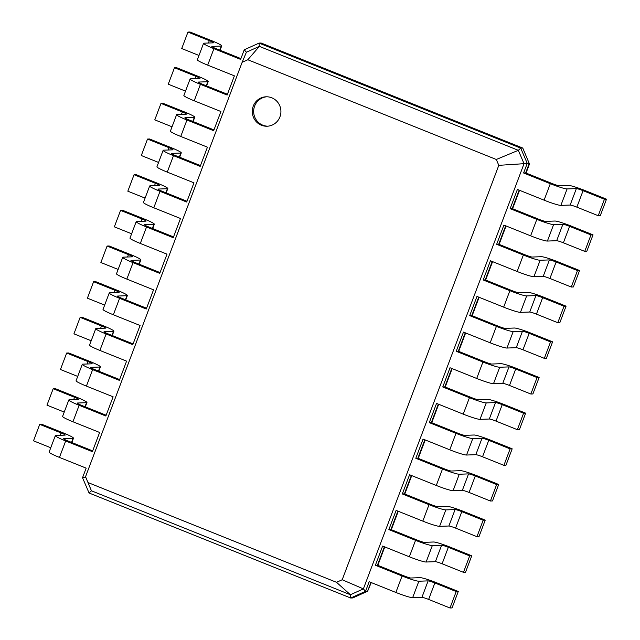 <?xml version="1.0" encoding="UTF-8"?>
<svg xmlns="http://www.w3.org/2000/svg" width="640" height="640" viewBox="0 0 640 640"><rect width="100%" height="100%" fill="white"/><g stroke="black" fill="none" stroke-linecap="round" stroke-linejoin="round"><path stroke-width="0.96" d="M552.368 183.624A5.888 0.544 20.7 0 0 559.088 185.72L568.36 185.376A14.728 1.368 -159.3 0 1 585.144 190.608L606.504 199.176L604.44 199.256L583.08 190.68A5.888 0.544 20.7 0 0 576.368 188.592L567.096 188.928A14.728 1.368 -159.3 0 1 550.312 183.704L523.608 172.984L525.672 172.904L552.368 183.624M606.504 199.176L600.28 215.64L598.224 215.712L576.864 207.144A5.888 0.544 20.7 0 0 570.152 205.048L560.872 205.392A14.728 1.368 -159.3 0 1 544.088 200.16L517.392 189.44L510.136 208.648L512.2 208.568L538.896 219.288A5.888 0.544 20.7 0 0 545.608 221.376L554.888 221.032A14.728 1.368 -159.3 0 1 571.672 226.264L593.024 234.84L590.968 234.92L569.608 226.344A5.888 0.544 20.7 0 0 562.896 224.248L553.616 224.592A14.728 1.368 -159.3 0 1 536.832 219.36L510.136 208.648M240.904 58.608L215.976 48.6A5.888 0.544 -159.3 0 1 211.84 46.464A5.888 0.544 -159.3 0 1 212.008 46.4L221.28 46.056A14.728 1.368 20.7 0 0 221.712 45.904A14.728 1.368 20.7 0 0 211.368 40.576L190.008 32L187.952 32.08L209.304 40.648A5.888 0.544 -159.3 0 1 213.44 42.784A5.888 0.544 -159.3 0 1 213.272 42.84L204 43.184A14.728 1.368 20.7 0 0 203.568 43.344A14.728 1.368 20.7 0 0 213.912 48.672L240.608 59.392L244.24 49.784L259.064 43.104L261.128 43.024L522.768 148.048L529.472 164.016L526.056 173.064M519.544 190.304L512.584 208.728M506.064 225.968L499.104 244.384M492.592 261.632L485.632 280.048M479.112 297.296L472.152 315.712M465.64 332.952L458.68 351.376M452.16 368.616L445.2 387.04M438.688 404.28L431.728 422.696M425.208 439.944L418.248 458.36M411.736 475.608L404.776 494.024M398.256 511.264L391.296 529.688M384.784 546.928L377.824 565.352M371.256 582.568L367.592 591.256L352.768 597.944L350.704 598.016L89.064 493L82.528 477.736L86.16 468.136L59.456 457.416L65.68 440.96L92.376 451.672L99.632 432.472L72.936 421.76L79.152 405.296L105.856 416.016L113.112 396.808L86.408 386.096L92.632 369.632L119.328 380.352L126.584 361.144L99.888 350.432L106.104 333.968L132.8 344.688L140.064 325.488L113.36 314.768L119.584 298.312L146.28 309.024L153.536 289.824L126.84 279.104L133.056 262.648L159.752 273.36L167.008 254.16L140.312 243.448L146.536 226.984L173.232 237.704L180.488 218.496L153.792 207.784L160.008 191.32L186.704 202.04L193.96 182.832L167.264 172.12L173.488 155.656L200.184 166.376L207.44 147.176L180.744 136.456L186.96 120L213.656 130.712L220.912 111.512L194.216 100.792L200.432 84.336L227.136 95.048L234.392 75.848L207.688 65.136L213.912 48.672M370.92 582.44L367.592 591.256L365.528 591.328L350.704 598.016L350.408 594.736L336.52 582.312L88.048 482.576L85.544 476.728L242.136 62.312L247.824 59.744L496.296 159.48L498.8 165.336L342.208 579.752L336.52 582.312M384.4 546.776L377.44 565.192L404.136 575.912A5.888 0.544 20.7 0 0 410.848 578L420.128 577.656A14.728 1.368 -159.3 0 1 436.912 582.888L458.272 591.464L456.208 591.544L434.848 582.968A5.888 0.544 20.7 0 0 428.136 580.872L418.864 581.216A14.728 1.368 -159.3 0 1 402.08 575.984L375.376 565.272L377.44 565.192M397.872 511.112L390.912 529.528L417.616 540.248A5.888 0.544 20.7 0 0 424.328 542.344L433.6 542A14.728 1.368 -159.3 0 1 450.384 547.232L471.744 555.8L469.688 555.88L448.328 547.304A5.888 0.544 20.7 0 0 441.616 545.216L432.336 545.552A14.728 1.368 -159.3 0 1 415.552 540.328L388.856 529.608L390.912 529.528M411.352 475.448L404.392 493.872L431.088 504.584A5.888 0.544 20.7 0 0 437.8 506.68L447.08 506.336A14.728 1.368 -159.3 0 1 463.864 511.568L485.224 520.136L483.16 520.216L461.8 511.64A5.888 0.544 20.7 0 0 455.088 509.552L445.816 509.896A14.728 1.368 -159.3 0 1 429.024 504.664L402.328 493.944L404.392 493.872M424.824 439.792L417.864 458.208L444.568 468.92A5.888 0.544 20.7 0 0 451.28 471.016L460.552 470.672A14.728 1.368 -159.3 0 1 477.336 475.904L498.696 484.48L496.64 484.552L475.28 475.984A5.888 0.544 20.7 0 0 468.56 473.888L459.288 474.232A14.728 1.368 -159.3 0 1 442.504 469L415.808 458.28L417.864 458.208M438.304 404.128L431.344 422.544L458.04 433.264A5.888 0.544 20.7 0 0 464.752 435.352L474.032 435.008A14.728 1.368 -159.3 0 1 490.816 440.24L512.176 448.816L510.112 448.888L488.752 440.32A5.888 0.544 20.7 0 0 482.04 438.224L472.76 438.568A14.728 1.368 -159.3 0 1 455.976 433.336L429.28 422.624L431.344 422.544M451.776 368.464L444.816 386.88L471.52 397.6A5.888 0.544 20.7 0 0 478.232 399.688L487.504 399.344A14.728 1.368 -159.3 0 1 504.288 404.576L525.648 413.152L523.584 413.232L502.232 404.656A5.888 0.544 20.7 0 0 495.512 402.56L486.24 402.904A14.728 1.368 -159.3 0 1 469.456 397.672L442.76 386.96L444.816 386.88M465.256 332.8L458.296 351.216L456.232 351.296L463.488 332.096L490.184 342.808A14.728 1.368 -159.3 0 0 506.968 348.04L516.248 347.696A5.888 0.544 20.7 0 1 522.96 349.792L544.32 358.36L546.384 358.288L552.6 341.824L550.536 341.904L529.184 333.328A5.888 0.544 20.7 0 0 522.464 331.24L513.192 331.584A14.728 1.368 -159.3 0 1 496.408 326.352L469.712 315.632L471.768 315.56L498.464 326.272A5.888 0.544 20.7 0 0 505.184 328.368L514.456 328.024A14.728 1.368 -159.3 0 1 531.24 333.256L552.6 341.824M478.728 297.136L471.768 315.56M492.208 261.48L485.248 279.896L483.184 279.968L490.44 260.768L517.136 271.488A14.728 1.368 -159.3 0 0 533.92 276.72L543.2 276.376A5.888 0.544 20.7 0 1 549.912 278.464L571.272 287.04L573.336 286.96L579.552 270.504L577.488 270.576L556.128 262.008A5.888 0.544 20.7 0 0 549.416 259.912L540.144 260.256A14.728 1.368 -159.3 0 1 523.36 255.024L496.656 244.312L498.72 244.232L525.416 254.952A5.888 0.544 20.7 0 0 532.136 257.04L541.408 256.696A14.728 1.368 -159.3 0 1 558.192 261.928L579.552 270.504M505.68 225.816L498.72 244.232M519.16 190.152L512.2 208.568M522.768 148.048L520.704 148.12L527.24 163.384L529.304 163.304L525.672 172.904M244.24 49.784L246.392 52.232L259.36 46.384L259.064 43.104L520.704 148.12L518.336 150.328L524.048 163.68L527.24 163.384L523.608 172.984M498.8 165.336L524.048 163.68L493.992 243.24L363.376 588.888L342.208 579.752M604.44 199.256L598.224 215.712M458.272 591.464L452.048 607.92L449.992 608L428.632 599.424A5.888 0.544 20.7 0 0 421.92 597.336L412.64 597.68A14.728 1.368 -159.3 0 1 395.856 592.448L369.16 581.728L365.528 591.328L363.376 588.888L350.408 594.736L91.432 490.792L85.544 476.728M471.744 555.8L465.528 572.264L463.464 572.336L442.104 563.768A5.888 0.544 20.7 0 0 435.392 561.672L426.12 562.016A14.728 1.368 -159.3 0 1 409.336 556.784L382.632 546.064L375.376 565.272M593.024 234.84L586.808 251.296L584.744 251.376L563.384 242.8A5.888 0.544 20.7 0 0 556.672 240.712L547.4 241.056A14.728 1.368 -159.3 0 1 530.616 235.824L503.912 225.104L496.656 244.312M485.224 520.136L479 536.6L476.944 536.672L455.584 528.104A5.888 0.544 20.7 0 0 448.872 526.008L439.592 526.352A14.728 1.368 -159.3 0 1 422.808 521.12L396.112 510.408L388.856 529.608M498.696 484.48L492.48 500.936L490.416 501.016L469.056 492.44A5.888 0.544 20.7 0 0 462.344 490.344L453.072 490.688A14.728 1.368 -159.3 0 1 436.28 485.456L409.584 474.744L402.328 493.944M485.248 279.896L511.944 290.608A5.888 0.544 20.7 0 0 518.656 292.704L527.936 292.36A14.728 1.368 -159.3 0 1 544.72 297.592L566.072 306.168L564.016 306.24L542.656 297.672A5.888 0.544 20.7 0 0 535.944 295.576L526.664 295.92A14.728 1.368 -159.3 0 1 509.88 290.688L483.184 279.968M566.072 306.168L559.856 322.624L557.792 322.704L536.44 314.128A5.888 0.544 20.7 0 0 529.72 312.032L520.448 312.376A14.728 1.368 -159.3 0 1 503.664 307.144L476.968 296.432L469.712 315.632M512.176 448.816L505.952 465.272L503.896 465.352L482.536 456.776A5.888 0.544 20.7 0 0 475.816 454.688L466.544 455.032A14.728 1.368 -159.3 0 1 449.76 449.8L423.064 439.08L415.808 458.28M525.648 413.152L519.432 429.608L517.368 429.688L496.008 421.112A5.888 0.544 20.7 0 0 489.296 419.024L480.016 419.368A14.728 1.368 -159.3 0 1 463.232 414.136L436.536 403.416L429.28 422.624M458.296 351.216L484.992 361.936A5.888 0.544 20.7 0 0 491.704 364.032L500.984 363.688A14.728 1.368 -159.3 0 1 517.768 368.92L539.128 377.488L537.064 377.568L515.704 368.992A5.888 0.544 20.7 0 0 508.992 366.904L499.712 367.24A14.728 1.368 -159.3 0 1 482.928 362.016L456.232 351.296M539.128 377.488L532.904 393.952L530.84 394.024L509.488 385.456A5.888 0.544 20.7 0 0 502.768 383.36L493.496 383.704A14.728 1.368 -159.3 0 1 476.712 378.472L450.016 367.752L442.76 386.96M247.824 59.744L259.36 46.384L518.336 150.328L496.296 159.48M261.408 125.224A14.728 14.32 -92.1 0 0 267.136 126.224A14.728 14.32 -92.1 0 0 280.904 110.984A14.728 14.32 -92.1 0 0 266.048 96.792A14.728 14.32 -92.1 0 0 252.472 109.048A14.728 14.32 -92.1 0 0 261.408 125.224M590.968 234.92L584.744 251.376M92.672 450.888L67.736 440.88A5.888 0.544 -159.3 0 1 63.6 438.752A5.888 0.544 -159.3 0 1 63.776 438.688L73.048 438.344A14.728 1.368 20.7 0 0 73.48 438.192A14.728 1.368 20.7 0 0 63.136 432.856L41.776 424.288L39.72 424.36L61.072 432.936A5.888 0.544 -159.3 0 1 65.208 435.072A5.888 0.544 -159.3 0 1 65.04 435.128L55.768 435.472A14.728 1.368 20.7 0 0 55.336 435.624A14.728 1.368 20.7 0 0 65.68 440.96M106.152 415.232L81.216 405.224A5.888 0.544 -159.3 0 1 77.08 403.088A5.888 0.544 -159.3 0 1 77.248 403.024L86.528 402.68A14.728 1.368 20.7 0 0 86.952 402.528A14.728 1.368 20.7 0 0 76.616 397.2L55.256 388.624L53.192 388.704L74.552 397.272A5.888 0.544 -159.3 0 1 78.688 399.408A5.888 0.544 -159.3 0 1 78.52 399.464L69.24 399.808A14.728 1.368 20.7 0 0 68.816 399.968A14.728 1.368 20.7 0 0 79.152 405.296M227.432 94.264L202.496 84.256A5.888 0.544 -159.3 0 1 198.36 82.128A5.888 0.544 -159.3 0 1 198.528 82.064L207.808 81.72A14.728 1.368 20.7 0 0 208.232 81.568A14.728 1.368 20.7 0 0 197.896 76.232L176.536 67.664L174.472 67.736L195.832 76.312A5.888 0.544 -159.3 0 1 199.968 78.448A5.888 0.544 -159.3 0 1 199.8 78.504L190.52 78.848A14.728 1.368 20.7 0 0 190.096 79A14.728 1.368 20.7 0 0 200.432 84.336M119.624 379.568L94.688 369.56A5.888 0.544 -159.3 0 1 90.552 367.424A5.888 0.544 -159.3 0 1 90.728 367.36L100 367.024A14.728 1.368 20.7 0 0 100.432 366.864A14.728 1.368 20.7 0 0 90.088 361.536L68.728 352.96L66.664 353.04L88.024 361.608A5.888 0.544 -159.3 0 1 92.16 363.744A5.888 0.544 -159.3 0 1 91.992 363.808L82.72 364.152A14.728 1.368 20.7 0 0 82.288 364.304A14.728 1.368 20.7 0 0 92.632 369.632M213.952 129.928L189.024 119.92A5.888 0.544 -159.3 0 1 184.888 117.792A5.888 0.544 -159.3 0 1 185.056 117.728L194.328 117.384A14.728 1.368 20.7 0 0 194.76 117.232A14.728 1.368 20.7 0 0 184.416 111.896L163.056 103.328L161 103.4L182.36 111.976A5.888 0.544 -159.3 0 1 186.496 114.104A5.888 0.544 -159.3 0 1 186.32 114.168L177.048 114.512A14.728 1.368 20.7 0 0 176.616 114.664A14.728 1.368 20.7 0 0 186.96 120M133.104 343.904L108.168 333.896A5.888 0.544 -159.3 0 1 104.032 331.76A5.888 0.544 -159.3 0 1 104.2 331.704L113.48 331.36A14.728 1.368 20.7 0 0 113.904 331.208A14.728 1.368 20.7 0 0 103.56 325.872L82.208 317.296L80.144 317.376L101.504 325.952A5.888 0.544 -159.3 0 1 105.64 328.08A5.888 0.544 -159.3 0 1 105.464 328.144L96.192 328.488A14.728 1.368 20.7 0 0 95.768 328.64A14.728 1.368 20.7 0 0 106.104 333.968M200.48 165.592L175.544 155.584A5.888 0.544 -159.3 0 1 171.408 153.448A5.888 0.544 -159.3 0 1 171.584 153.392L180.856 153.048A14.728 1.368 20.7 0 0 181.28 152.896A14.728 1.368 20.7 0 0 170.944 147.56L149.584 138.984L147.52 139.064L168.88 147.64A5.888 0.544 -159.3 0 1 173.016 149.768A5.888 0.544 -159.3 0 1 172.848 149.832L163.568 150.176A14.728 1.368 20.7 0 0 163.144 150.328A14.728 1.368 20.7 0 0 173.488 155.656M146.576 308.24L121.64 298.232A5.888 0.544 -159.3 0 1 117.504 296.104A5.888 0.544 -159.3 0 1 117.68 296.04L126.952 295.696A14.728 1.368 20.7 0 0 127.376 295.544A14.728 1.368 20.7 0 0 117.04 290.208L95.68 281.64L93.616 281.712L114.976 290.288A5.888 0.544 -159.3 0 1 119.112 292.416A5.888 0.544 -159.3 0 1 118.944 292.48L109.664 292.824A14.728 1.368 20.7 0 0 109.24 292.976A14.728 1.368 20.7 0 0 119.584 298.312M187 201.256L162.072 191.248A5.888 0.544 -159.3 0 1 157.936 189.112A5.888 0.544 -159.3 0 1 158.104 189.048L167.384 188.712A14.728 1.368 20.7 0 0 167.808 188.552A14.728 1.368 20.7 0 0 157.464 183.224L136.104 174.648L134.048 174.728L155.408 183.296A5.888 0.544 -159.3 0 1 159.544 185.432A5.888 0.544 -159.3 0 1 159.368 185.496L150.096 185.84A14.728 1.368 20.7 0 0 149.672 185.992A14.728 1.368 20.7 0 0 160.008 191.32M160.048 272.576L135.12 262.568A5.888 0.544 -159.3 0 1 130.984 260.44A5.888 0.544 -159.3 0 1 131.152 260.376L140.432 260.032A14.728 1.368 20.7 0 0 140.856 259.88A14.728 1.368 20.7 0 0 130.512 254.544L109.16 245.976L107.096 246.048L128.456 254.624A5.888 0.544 -159.3 0 1 132.592 256.76A5.888 0.544 -159.3 0 1 132.416 256.816L123.144 257.16A14.728 1.368 20.7 0 0 122.72 257.312A14.728 1.368 20.7 0 0 133.056 262.648M173.528 236.92L148.592 226.912A5.888 0.544 -159.3 0 1 144.456 224.776A5.888 0.544 -159.3 0 1 144.632 224.712L153.904 224.368A14.728 1.368 20.7 0 0 154.328 224.216A14.728 1.368 20.7 0 0 143.992 218.888L122.632 210.312L120.568 210.392L141.928 218.96A5.888 0.544 -159.3 0 1 146.064 221.096A5.888 0.544 -159.3 0 1 145.896 221.152L136.616 221.496A14.728 1.368 20.7 0 0 136.192 221.656A14.728 1.368 20.7 0 0 146.536 226.984M456.208 591.544L449.992 608M469.688 555.88L463.464 572.336M577.488 270.576L571.272 287.04M483.16 520.216L476.944 536.672M564.016 306.24L557.792 322.704M496.64 484.552L490.416 501.016M550.536 341.904L544.32 358.36M510.112 448.888L503.896 465.352M537.064 377.568L530.84 394.024M523.584 413.232L517.368 429.688M246.392 52.232L242.136 62.312M89.064 493L91.432 490.792L88.048 482.576M266.736 96.784A14.728 14.32 -92.1 0 0 253.792 109.344A14.728 14.32 -92.1 0 0 262.784 125.176A14.728 14.32 -92.1 0 0 267.824 126.184M82.528 477.736L85.72 477.44M39.72 424.36L33.496 440.824L50.76 447.752M55.336 435.624L49.12 452.088A14.728 1.368 20.7 0 0 59.456 457.416M187.952 32.08L181.728 48.536L198.992 55.464M203.568 43.344L197.352 59.8A14.728 1.368 20.7 0 0 207.688 65.136M53.192 388.704L46.976 405.16L64.232 412.088M68.816 399.968L62.592 416.424A14.728 1.368 20.7 0 0 72.936 421.76M174.472 67.736L168.256 84.2L185.512 91.128M190.096 79L183.872 95.464A14.728 1.368 20.7 0 0 194.216 100.792M66.664 353.04L60.448 369.496L77.712 376.424M82.288 364.304L76.072 380.76A14.728 1.368 20.7 0 0 86.408 386.096M161 103.4L154.776 119.864L172.04 126.792M176.616 114.664L170.4 131.128A14.728 1.368 20.7 0 0 180.744 136.456M80.144 317.376L73.928 333.832L91.184 340.76M95.768 328.64L89.544 345.096A14.728 1.368 20.7 0 0 99.888 350.432M147.52 139.064L141.304 155.52L158.56 162.448M163.144 150.328L156.928 166.784A14.728 1.368 20.7 0 0 167.264 172.12M93.616 281.712L87.4 298.176L104.656 305.104M109.24 292.976L103.024 309.44A14.728 1.368 20.7 0 0 113.36 314.768M134.048 174.728L127.824 191.184L145.088 198.112M149.672 185.992L143.448 202.448A14.728 1.368 20.7 0 0 153.792 207.784M107.096 246.048L100.872 262.512L118.136 269.44M122.72 257.312L116.496 273.776A14.728 1.368 20.7 0 0 126.84 279.104M120.568 210.392L114.352 226.848L131.608 233.776M136.192 221.656L129.976 238.112A14.728 1.368 20.7 0 0 140.312 243.448M550.312 183.704L544.088 200.16M567.096 188.928L560.872 205.392M576.368 188.592L570.152 205.048M583.08 190.68L576.864 207.144M536.832 219.36L530.616 235.824M402.08 575.984L395.856 592.448M523.36 255.024L517.136 271.488M415.552 540.328L409.336 556.784M509.88 290.688L503.664 307.144M429.024 504.664L422.808 521.12M496.408 326.352L490.184 342.808M442.504 469L436.28 485.456M482.928 362.016L476.712 378.472M455.976 433.336L449.76 449.8M469.456 397.672L463.232 414.136M553.616 224.592L547.4 241.056M562.896 224.248L556.672 240.712M569.608 226.344L563.384 242.8M418.864 581.216L412.64 597.68M428.136 580.872L421.92 597.336M434.848 582.968L428.632 599.424M432.336 545.552L426.12 562.016M441.616 545.216L435.392 561.672M448.328 547.304L442.104 563.768M540.144 260.256L533.92 276.72M549.416 259.912L543.2 276.376M556.128 262.008L549.912 278.464M445.816 509.896L439.592 526.352M455.088 509.552L448.872 526.008M461.8 511.64L455.584 528.104M526.664 295.92L520.448 312.376M535.944 295.576L529.72 312.032M542.656 297.672L536.44 314.128M459.288 474.232L453.072 490.688M468.56 473.888L462.344 490.344M475.28 475.984L469.056 492.44M513.192 331.584L506.968 348.04M522.464 331.24L516.248 347.696M529.184 333.328L522.96 349.792M472.76 438.568L466.544 455.032M482.04 438.224L475.816 454.688M488.752 440.32L482.536 456.776M499.712 367.24L493.496 383.704M508.992 366.904L502.768 383.36M515.704 368.992L509.488 385.456M486.24 402.904L480.016 419.368M495.512 402.56L489.296 419.024M502.232 404.656L496.008 421.112M60.176 435.312L61.072 432.936M71.52 442.4L73.048 438.344M208.408 43.024L209.304 40.648M219.752 50.112L221.28 46.056M73.656 399.648L74.552 397.272M84.992 406.736L86.528 402.68M194.936 78.688L195.832 76.312M206.272 85.776L207.808 81.72M87.128 363.984L88.024 361.608M98.472 371.072L100 367.024M181.456 114.352L182.36 111.976M192.8 121.44L194.328 117.384M100.608 328.32L101.504 325.952M111.944 335.416L113.48 331.36M167.984 150.008L168.88 147.64M179.32 157.104L180.856 153.048M114.08 292.664L114.976 290.288M125.424 299.752L126.952 295.696M154.504 185.672L155.408 183.296M165.848 192.76L167.384 188.712M127.56 257L128.456 254.624M138.896 264.088L140.432 260.032M141.032 221.336L141.928 218.96M152.376 228.424L153.904 224.368M73.48 438.192L71.84 442.528M221.712 45.904L220.072 50.24M86.952 402.528L85.312 406.864M208.232 81.568L206.592 85.904M100.432 366.864L98.792 371.2M194.76 117.232L193.12 121.568M113.904 331.208L112.264 335.544M181.28 152.896L179.64 157.232M127.376 295.544L125.744 299.88M167.808 188.552L166.168 192.888M140.856 259.88L139.216 264.216M154.328 224.216L152.696 228.552"/></g></svg>
